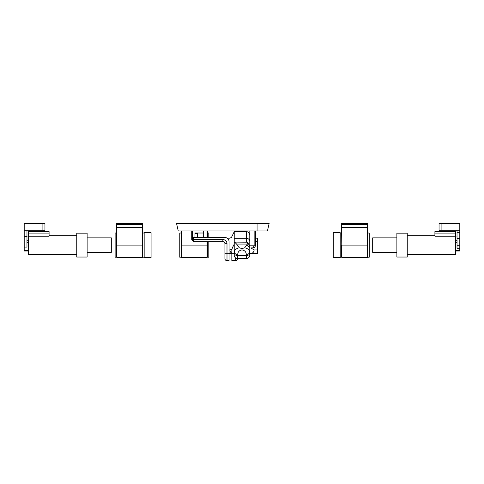 <?xml version="1.0" encoding="UTF-8"?>
<svg xmlns="http://www.w3.org/2000/svg" width="484" height="484" viewBox="0 0 484 484"><rect width="100%" height="100%" fill="white"/><g stroke="black" fill="none" stroke-linecap="round" stroke-linejoin="round"><path stroke-width="0.73" d="M257.555 248.57L257.555 253.41L249.78 253.41M250.875 247.875L254.106 249.95L257.555 249.95L257.555 253.41M227.214 238.195L229.912 238.195L231.527 237.293L234.22 231.769M233.923 245.231L234.22 242.036M231.836 253.12A3.455 3.243 -90 0 1 229.894 249.95L231.993 249.302M234.22 251.486L234.22 243.107L234.631 242.097L247.185 242.188L247.336 244.063L236.561 244.063L239.29 247.784L242 248.558L244.71 247.784L247.336 244.063M246.32 242.097L246.32 238.309L234.22 238.309L234.22 246.199M234.22 238.309L234.22 231.63L246.32 231.63A3.455 3.455 0 0 1 249.78 235.085L249.78 249.139M247.112 244.704L249.78 248.062L249.78 255.135A3.455 3.455 0 0 1 246.32 258.595L237.68 258.595A3.455 3.455 0 0 1 234.22 255.135M255.522 238.195L257.555 238.195L257.524 248.57M257.555 238.195L257.555 241.655M244.71 247.784C247.905 248.601 249.599 249.998 249.78 251.976A3.455 2.444 0 0 1 246.32 254.421C246.06 251.789 244.62 250.288 242 249.925L242 248.558M242 249.925C239.38 250.288 237.94 251.789 237.68 254.421A3.455 2.444 180 0 1 234.22 251.976C234.401 249.998 236.095 248.601 239.29 247.784M236.561 244.063L234.631 242.097M231.836 253.41L229.071 253.41M254.106 249.95A3.455 3.243 -90 0 1 250.863 253.41L249.78 253.265M246.32 258.595A3.455 3.455 0 0 0 249.78 255.135A3.455 3.455 0 0 1 246.32 258.595L246.32 254.421M237.711 258.595A2.075 2.075 0 0 1 235.641 260.67A2.075 2.075 0 0 0 237.711 258.595A2.075 2.075 0 0 1 235.641 260.67L231.836 260.67L231.836 250.99C231.915 249.526 231.915 249.526 231.836 250.99A8.99 8.99 0 0 1 234.22 244.892M187.066 230.935L184.126 230.935M188.621 223.33L176.521 223.33L178.251 230.935L267.446 230.935L269.177 223.33L187.066 223.33M261.566 230.935L258.631 230.935M257.071 230.935L257.071 223.33L258.631 223.33M264.506 223.33L269.171 223.33M249.78 240.3A2.075 2.075 0 0 0 249.811 239.925L249.811 230.935M255.522 230.935L255.522 245.805C254.59 247.524 253.785 248.219 253.108 247.875L254.142 245.805L255.522 245.805C254.59 247.524 253.785 248.219 253.108 247.875L251.541 247.875M192.517 230.935L192.517 237.505L194.961 237.505L194.961 233.01L203.661 233.01L203.661 230.935M192.517 237.505L191.731 237.505L191.731 230.935M194.961 233.01L196.292 233.01L196.292 233.355M439.055 231.6L439.055 223.33L459.8 223.33L459.8 248.232L457.035 248.232L457.035 245.715L459.8 245.715M441.099 223.33L441.099 230.245L459.8 230.245M441.099 230.245L439.055 230.245M455.65 250.99L459.8 250.99L459.8 248.232M459.8 238.467L457.035 238.467L457.035 245.715M457.035 238.467L457.035 232.477L459.8 232.477M457.035 230.245L457.035 232.477M407.25 233.705L407.25 233.185L396.88 233.185L396.88 257.04L407.25 257.04L407.25 233.705M396.88 252.37L372.68 252.37L372.68 237.85L396.88 237.85M455.65 236.186L455.65 231.6L434.91 231.6L434.91 236.186L455.65 236.186L455.65 254.445L407.25 254.445M26.965 230.245L26.965 247.112L24.2 247.112L24.2 223.33L44.945 223.33L44.945 231.6M44.945 223.33L44.945 230.245L42.901 230.245L42.901 223.33M24.2 230.245L42.901 230.245M24.2 247.112L24.2 250.99L28.35 250.99M26.965 236.47L24.2 236.47M87.12 237.85L111.32 237.85L111.32 252.37L87.12 252.37M76.75 233.185L76.75 257.04L87.12 257.04L87.12 233.185L76.75 233.185M76.75 254.445L28.35 254.445L28.35 231.6L49.09 231.6L49.09 236.186L28.35 236.186M194.961 233.355L197.472 233.355L197.472 237.505M229.071 253.755L229.071 260.67L226.996 260.67A2.075 2.075 0 0 1 224.921 258.595L224.921 243.73L226.996 243.73L226.996 253.755L229.071 253.755L229.071 241.655A4.15 4.15 0 0 0 224.921 237.505L193.715 237.505L193.715 239.58L192.342 239.58L192.342 237.505L191.731 237.505L191.731 239.58L192.342 239.58L194.32 241.655L195.016 241.655M200.896 241.655L222.846 241.655L193.806 241.655L191.731 239.58M194.32 241.655L193.715 239.58L222.846 239.58L222.846 241.655A2.075 2.075 0 0 1 224.921 243.73A2.075 2.075 0 0 0 222.846 241.655A2.075 2.075 0 0 1 224.921 243.73M116.85 223.675L116.505 223.675L116.85 257.385L142.435 257.385L142.435 224.715L116.85 224.715L116.85 223.33L142.435 223.33L142.435 224.715M142.435 223.675L142.78 223.675L142.78 245.11L116.85 245.11L116.85 224.715M116.505 233.01L115.125 233.01L115.125 257.21L116.505 257.21L116.505 245.11M142.78 245.11L142.78 257.21L144.165 257.21M151.075 257.555L151.075 232.665L144.165 232.665L144.165 257.555L151.075 257.555M341.91 223.675L341.565 223.675L341.91 257.385L367.495 257.385L367.495 224.715L341.91 224.715L341.91 223.33L367.495 223.33L367.495 224.715M367.495 223.675L367.84 223.675L367.84 245.11L341.91 245.11L341.91 224.715M341.565 245.11L341.565 257.21L340.185 257.21M367.84 245.11L367.84 257.21L369.225 257.21L369.225 233.01L367.84 233.01M340.185 257.555L340.185 232.665L333.27 232.665L333.27 257.555L340.185 257.555M181.155 230.935L181.5 257.385L207.085 257.385L207.085 241.655M207.085 237.505L207.085 230.935M207.43 241.655L207.43 245.11L181.5 245.11L181.5 230.935M181.155 233.01L179.77 233.01L179.77 257.21L181.155 257.21L181.155 245.11M207.43 245.11L207.43 257.21L208.81 257.21L208.81 241.655M207.43 233.01L208.81 233.01L208.81 237.505M207.43 237.505L207.43 230.935M229.071 249.95L229.894 249.95M257.524 241.655L255.522 241.655M237.68 254.421L237.68 255.558L246.32 255.558A3.455 2.444 0 0 0 249.78 253.114M234.22 253.114A3.455 2.444 180 0 0 237.68 255.558L237.68 258.595M249.78 241.244A3.455 2.934 -0 0 0 246.32 238.309L246.32 231.63M249.78 245.805L254.142 245.805L254.142 230.935M231.836 253.755L234.22 253.755M235.641 260.67L235.641 257.93M455.65 242.333L457.035 242.333M455.65 236.93L457.035 236.93M455.65 250.47L459.8 250.47M455.65 233.107L434.91 233.107M28.35 236.93L26.965 236.93M28.35 242.333L26.965 242.333M28.35 250.47L24.2 250.47M28.35 233.107L49.09 233.107M226.996 243.73A4.15 4.15 0 0 0 222.846 239.58M224.921 253.755L226.996 253.755L226.996 260.67A2.075 2.075 0 0 1 224.921 258.595M116.85 227.48L142.435 227.48M341.91 227.48L367.495 227.48M249.78 248.062C250.222 246.846 249.357 244.892 247.185 242.188M203.661 233.01L203.661 237.505M455.65 240.681L457.035 240.681M455.65 250.295L459.8 250.295M434.91 235.775L407.25 235.775M28.35 240.681L26.965 240.681M28.35 250.295L24.2 250.295M49.09 235.775L76.75 235.775M116.505 256L116.85 256M142.435 256L142.78 256M142.78 233.01L144.165 233.01M341.565 256L341.91 256M367.495 256L367.84 256M340.185 233.01L341.565 233.01M181.155 256L181.5 256M207.085 256L207.43 256"/></g></svg>
